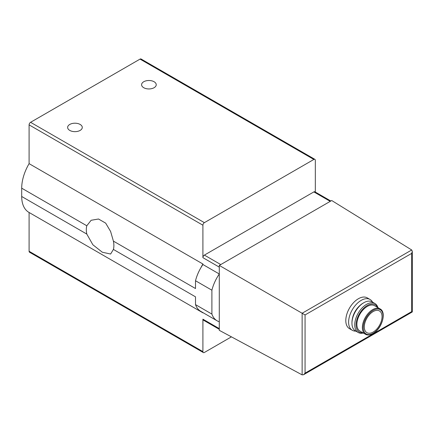 <?xml version="1.0" encoding="UTF-8"?>
<svg xmlns="http://www.w3.org/2000/svg" width="434" height="434" viewBox="0 0 434 434"><rect width="100%" height="100%" fill="white"/><g stroke="black" fill="none" stroke-linecap="round" stroke-linejoin="round"><path stroke-width="0.65" d="M113.404 241.125L110.605 231.468L105.679 223.136L98.507 219.007L91.14 220.271L86.8 225.767A19.487 11.251 -120 0 0 86.8 234.072L92.854 244.754L102.316 252.235L110.627 254.026L113.404 249.436A19.487 11.251 -120 0 0 113.404 241.125L195.512 288.534L195.512 280.744L211.895 290.2L211.895 314.086A31.004 17.897 120 0 0 217.157 320.829A31.004 17.897 120 0 0 219.289 321.762L219.289 330.328L302.135 374.873L303.588 374.716L412.3 311.948L411.687 311.596L411.687 253.385L412.3 251.324L412.3 311.948M315.328 192.056L315.328 160.309A2.094 1.21 120 0 0 314.9 159.354L141.088 59.002A2.094 1.21 120 0 0 140.041 59.105L30.575 122.307A2.094 1.21 120 0 0 29.094 124.867L29.094 163.651L202.906 264.002A34.66 20.013 120 0 0 200.926 267.664A31.004 17.897 120 0 0 195.512 280.744M29.094 163.651A34.66 20.013 120 0 0 21.7 188.182L21.7 196.488A34.66 20.013 120 0 0 28.877 212.356L202.689 312.708A34.66 20.013 120 0 0 202.906 312.827L202.906 312.599M200.931 311.46A34.66 20.013 120 0 0 202.689 312.708M330.849 201.013L314.9 191.806A2.094 1.21 120 0 0 313.853 191.909L204.387 255.105L220.77 264.566L331.712 200.513L411.714 249.984L412.3 251.324M220.77 264.566L219.289 265.424L302.135 313.25L302.135 374.873M219.289 265.424L219.289 321.762M355.826 331.12A17.783 10.264 -60 0 1 352.294 330.29L349.484 328.668A17.783 10.264 -60 0 1 349.484 308.135A17.783 10.264 -60 0 1 367.267 297.87L370.077 299.493A17.783 10.264 -60 0 1 372.556 302.129M231.43 336.855L204.387 352.468A2.094 1.21 120 0 1 203.34 352.571A2.094 1.21 120 0 1 202.906 351.616L202.906 319.164A2.094 1.21 120 0 0 203.34 320.118L219.289 329.33M202.906 264.002L202.906 264.528A31.004 17.897 120 0 0 200.926 267.664M204.387 255.105A2.094 1.21 120 0 0 202.906 257.671L219.289 267.127M314.9 159.354A2.094 1.21 120 0 0 313.853 159.457L204.387 222.653A2.094 1.21 120 0 0 202.906 225.213L202.906 257.671M69.776 130.417A7.324 4.226 0 0 0 77.757 131.334A7.324 4.226 0 0 0 82.276 127.428A7.324 4.226 0 0 0 74.952 123.202A7.324 4.226 0 0 0 67.633 127.428A7.324 4.226 0 0 0 69.776 130.417M154.092 81.738A7.324 4.226 180 0 1 156.235 84.728A7.324 4.226 180 0 1 148.916 88.954A7.324 4.226 180 0 1 141.593 84.728A7.324 4.226 180 0 1 146.112 80.822A7.324 4.226 180 0 1 154.092 81.738M202.906 264.528L219.289 273.99A31.004 17.897 120 0 0 211.895 290.2M113.404 249.436L195.512 296.84L195.512 304.63L211.895 314.086M29.094 212.481L29.094 251.264A2.094 1.21 120 0 0 29.528 252.225L203.34 352.571M195.512 304.63A31.004 17.897 120 0 0 200.774 311.368L217.157 320.829M411.687 253.385L305.064 314.943L302.135 313.25L411.714 249.984M305.064 314.943L305.064 373.153L303.588 374.716M373.169 332.059A12.553 7.248 -60 0 1 366.893 332.677A12.553 7.248 -60 0 1 366.893 318.187A12.553 7.248 -60 0 1 379.446 310.939A12.553 7.248 -60 0 1 381.367 320.997A12.553 7.248 -60 0 1 373.169 332.059M365.401 334.234L359.932 331.071A14.642 8.452 -60 0 1 359.927 314.167A14.642 8.452 -60 0 1 374.575 305.71L380.048 308.872A14.642 8.452 -60 0 0 365.401 317.325A14.642 8.452 -60 0 0 365.401 334.234C367.457 335.422 370.001 335.189 373.039 333.54C381.866 328.929 386.911 312.165 380.048 308.872M362.862 332.764A15.776 9.109 -60 0 1 359.363 313.836A15.776 9.109 -60 0 1 377.504 307.402M363.301 333.019A16.736 9.662 -60 0 1 358.202 332.493A16.736 9.662 -60 0 1 358.202 313.169A16.736 9.662 -60 0 1 374.938 303.507A16.736 9.662 -60 0 1 377.943 307.657M358.202 332.493L355.424 330.887A16.736 9.662 -60 0 1 351.958 323.227A16.736 9.662 -60 0 1 363.79 302.731A16.736 9.662 -60 0 1 372.16 301.901L374.938 303.507M351.958 323.227L351.958 322.44A15.776 9.109 -60 0 1 363.112 303.122L363.79 302.731M352.489 318.203A14.642 8.452 -60 0 1 359.71 305.699M352.294 330.29A17.783 10.264 -60 0 1 352.294 309.757A17.783 10.264 -60 0 1 370.077 299.493M86.8 225.767L21.7 188.182M86.8 234.072L21.7 196.488M313.853 191.909L330.236 201.371M305.064 373.153L411.687 311.596M313.853 159.457L140.041 59.105M204.387 222.653L30.575 122.307M202.906 225.213L29.094 124.867M202.906 351.616L29.094 251.264M202.906 319.164L219.289 328.619M373.169 333.252A14.018 8.094 -60 0 1 364.587 321.041A14.018 8.094 -60 0 1 381.752 311.129A14.018 8.094 -60 0 1 373.169 333.252"/></g></svg>
